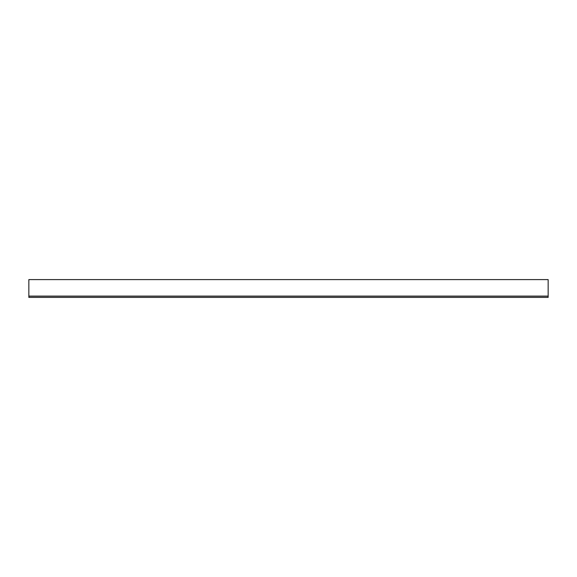 <?xml version="1.0" encoding="UTF-8"?>
<svg xmlns="http://www.w3.org/2000/svg" width="577" height="577" viewBox="0 0 577 577"><rect width="100%" height="100%" fill="white"/><g stroke="black" fill="none" stroke-linecap="round" stroke-linejoin="round"><path stroke-width="0.87" d="M28.85 297.4L548.15 297.4L548.15 296.181L28.85 296.181L28.85 297.4M28.85 296.109L548.15 296.109L548.15 279.6L28.85 279.6L28.85 296.181"/></g></svg>
